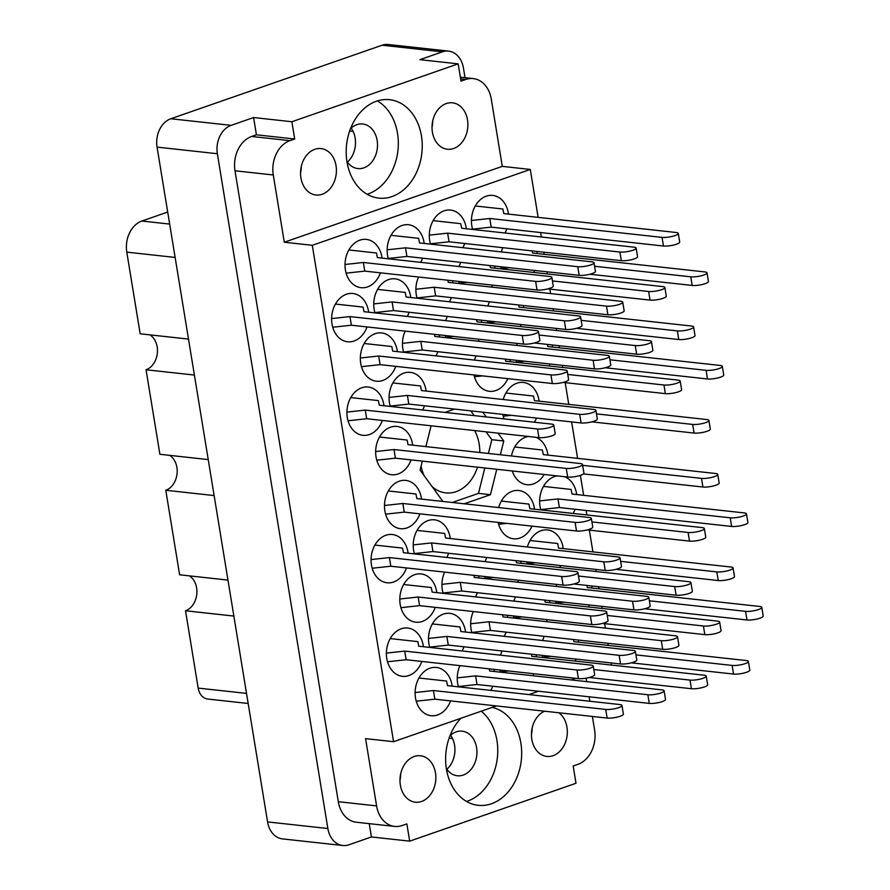 <?xml version="1.0" encoding="UTF-8"?>
<svg xmlns="http://www.w3.org/2000/svg" width="890" height="890" viewBox="0 0 890 890"><rect width="100%" height="100%" fill="white"/><g stroke="black" fill="none" stroke-linecap="round" stroke-linejoin="round"><path stroke-width="1.33" d="M314.804 149.309A23.351 17.867 96.3 0 0 300.553 173.906A23.351 17.867 96.3 0 0 315.939 195.01A23.351 17.867 96.3 0 0 322.169 194.276A23.351 17.867 96.3 0 0 336.409 169.679A23.351 17.867 96.3 0 0 321.034 148.574A23.351 17.867 96.3 0 0 314.804 149.309M446.279 103.552A23.351 17.867 96.3 0 0 432.028 128.149A23.351 17.867 96.3 0 0 447.414 149.253A23.351 17.867 96.3 0 0 453.633 148.519A23.351 17.867 96.3 0 0 467.884 123.921A23.351 17.867 96.3 0 0 452.498 102.817A23.351 17.867 96.3 0 0 446.279 103.552M346.922 161.368A22.417 17.155 96.3 0 0 357.847 168.577A22.417 17.155 96.3 0 0 363.832 167.865A22.417 17.155 96.3 0 0 377.505 144.258A22.417 17.155 96.3 0 0 362.742 123.999A22.417 17.155 96.3 0 0 356.757 124.711A22.417 17.155 96.3 0 0 350.504 128.661M421.593 801.456A23.351 17.867 -83.7 0 1 415.363 802.19A23.351 17.867 -83.7 0 1 399.988 781.086A23.351 17.867 -83.7 0 1 414.228 756.489A23.351 17.867 -83.7 0 1 420.458 755.755A23.351 17.867 -83.7 0 1 435.844 776.859A23.351 17.867 -83.7 0 1 421.593 801.456M449.94 735.852A22.417 17.155 -83.7 0 1 456.192 731.892A22.417 17.155 -83.7 0 1 462.166 731.18A22.417 17.155 -83.7 0 1 476.94 751.438A22.417 17.155 -83.7 0 1 463.256 775.057A22.417 17.155 -83.7 0 1 457.282 775.757A22.417 17.155 -83.7 0 1 446.346 768.56M558.887 712.768A23.351 17.867 -83.7 0 1 567.052 735.941A23.351 17.867 -83.7 0 1 553.068 755.699A23.351 17.867 -83.7 0 1 546.838 756.433A23.351 17.867 -83.7 0 1 531.486 736.108A23.351 17.867 -83.7 0 1 544.535 711.199M460.964 718.252A49.517 37.87 96.3 0 0 446.78 771.029A49.517 37.87 96.3 0 0 478.253 805.317A49.517 37.87 96.3 0 0 491.458 803.759A49.517 37.87 96.3 0 0 521.685 753.663A49.517 37.87 96.3 0 0 492.159 707.394M466.571 801.445A49.517 37.87 96.3 0 0 467.528 801.134A49.517 37.87 96.3 0 0 497.021 760.305A49.517 37.87 96.3 0 0 481.256 711.188M376.414 101.249A49.517 37.87 96.3 0 0 346.21 153.392A49.517 37.87 96.3 0 0 378.829 198.125A49.517 37.87 96.3 0 0 392.023 196.568A49.517 37.87 96.3 0 0 422.227 144.436A49.517 37.87 96.3 0 0 389.62 99.691A49.517 37.87 96.3 0 0 376.414 101.249M367.136 194.265A49.517 37.87 96.3 0 0 368.104 193.953A49.517 37.87 96.3 0 0 398.008 149.787A49.517 37.87 96.3 0 0 377.371 100.937M452.165 686.157A24.286 18.579 96.3 0 0 436.411 667.456A24.286 18.579 96.3 0 0 429.937 668.212A24.286 18.579 96.3 0 0 415.118 693.788A24.286 18.579 96.3 0 0 431.116 715.738A24.286 18.579 96.3 0 0 437.602 714.981A24.286 18.579 96.3 0 0 450.551 700.886M423.44 646.73A24.286 18.579 96.3 0 0 407.687 628.017A24.286 18.579 96.3 0 0 401.212 628.785A24.286 18.579 96.3 0 0 386.394 654.361A24.286 18.579 96.3 0 0 402.391 676.311A24.286 18.579 96.3 0 0 408.866 675.543A24.286 18.579 96.3 0 0 421.827 661.459M486.763 557.452A24.286 18.579 96.3 0 0 485.239 561.668M484.739 576.52A24.286 18.579 96.3 0 0 485.295 578.667M502.082 650.979A24.286 18.579 96.3 0 0 500.558 655.185M500.058 670.037A24.286 18.579 96.3 0 0 500.603 672.184M408.121 553.202A24.286 18.579 96.3 0 0 392.379 534.501A24.286 18.579 96.3 0 0 385.893 535.257A24.286 18.579 96.3 0 0 371.074 560.845A24.286 18.579 96.3 0 0 387.083 582.783A24.286 18.579 96.3 0 0 393.558 582.027A24.286 18.579 96.3 0 0 406.507 567.931M465.581 632.067A24.286 18.579 96.3 0 0 449.828 613.355A24.286 18.579 96.3 0 0 443.353 614.122A24.286 18.579 96.3 0 0 429.736 647.419M450.262 538.539A24.286 18.579 96.3 0 0 434.509 519.838A24.286 18.579 96.3 0 0 428.034 520.594A24.286 18.579 96.3 0 0 414.428 553.903M473.347 611.541A24.286 18.579 96.3 0 0 471.878 632.757M528.515 436.478A24.286 18.579 96.3 0 0 525.723 437.168A24.286 18.579 96.3 0 0 511.472 455.992M512.273 470.977A24.286 18.579 96.3 0 0 526.902 484.694A24.286 18.579 96.3 0 0 533.388 483.938A24.286 18.579 96.3 0 0 544.168 474.481M436.845 592.64A24.286 18.579 96.3 0 0 421.103 573.928A24.286 18.579 96.3 0 0 414.629 574.695A24.286 18.579 96.3 0 0 399.81 600.272A24.286 18.579 96.3 0 0 415.808 622.221A24.286 18.579 96.3 0 0 422.283 621.454A24.286 18.579 96.3 0 0 435.232 607.369M421.537 499.112A24.286 18.579 96.3 0 0 405.784 480.4A24.286 18.579 96.3 0 0 399.31 481.167A24.286 18.579 96.3 0 0 384.491 506.744A24.286 18.579 96.3 0 0 400.489 528.693A24.286 18.579 96.3 0 0 406.964 527.926A24.286 18.579 96.3 0 0 419.913 513.841M459.941 665.642A24.286 18.579 96.3 0 0 458.461 686.846M444.622 572.114A24.286 18.579 96.3 0 0 443.153 593.33M563.27 548.641A24.286 18.579 96.3 0 0 547.517 529.928A24.286 18.579 96.3 0 0 541.042 530.696A24.286 18.579 96.3 0 0 527.381 546.994M526.88 561.846A24.286 18.579 96.3 0 0 527.425 563.993M534.534 509.214A24.286 18.579 96.3 0 0 518.792 490.501A24.286 18.579 96.3 0 0 512.317 491.269A24.286 18.579 96.3 0 0 498.645 507.567M498.155 522.419A24.286 18.579 96.3 0 0 513.497 538.795A24.286 18.579 96.3 0 0 519.971 538.027A24.286 18.579 96.3 0 0 532.02 526.135M515.488 596.879A24.286 18.579 96.3 0 0 513.964 601.095M513.463 615.947A24.286 18.579 96.3 0 0 514.019 618.094M557.24 475.916A24.286 18.579 96.3 0 0 554.448 476.606A24.286 18.579 96.3 0 0 540.842 509.903M556.74 584.407A24.286 18.579 96.3 0 0 556.105 586.432M555.605 601.284A24.286 18.579 96.3 0 0 556.161 603.431M544.213 636.306A24.286 18.579 96.3 0 0 542.689 640.522M542.188 655.374A24.286 18.579 96.3 0 0 542.744 657.521M508.49 214.112A24.286 18.579 96.3 0 0 492.737 195.411A24.286 18.579 96.3 0 0 486.263 196.167A24.286 18.579 96.3 0 0 472.646 229.475M502.85 247.687A24.286 18.579 96.3 0 0 501.326 251.903M500.825 266.755A24.286 18.579 96.3 0 0 501.37 268.902M517.279 343.406A24.286 18.579 96.3 0 0 516.634 345.42M516.144 360.272A24.286 18.579 96.3 0 0 516.69 362.419M460.709 262.35A24.286 18.579 96.3 0 0 459.184 266.566M458.684 281.418A24.286 18.579 96.3 0 0 459.24 283.565M476.028 355.878A24.286 18.579 96.3 0 0 474.503 360.094M474.003 374.946A24.286 18.579 96.3 0 0 489.344 391.311A24.286 18.579 96.3 0 0 495.819 390.554A24.286 18.579 96.3 0 0 507.867 378.651M489.433 301.788A24.286 18.579 96.3 0 0 487.909 305.993M487.409 320.845A24.286 18.579 96.3 0 0 487.965 322.992M405.161 331.113A24.286 18.579 96.3 0 0 403.682 352.329M424.207 243.448A24.286 18.579 96.3 0 0 408.454 224.736A24.286 18.579 96.3 0 0 401.98 225.504A24.286 18.579 96.3 0 0 388.374 258.801M412.693 445.156A24.286 18.579 96.3 0 0 396.951 426.444A24.286 18.579 96.3 0 0 390.476 427.211A24.286 18.579 96.3 0 0 375.658 452.788A24.286 18.579 96.3 0 0 391.656 474.737A24.286 18.579 96.3 0 0 398.13 473.97A24.286 18.579 96.3 0 0 411.08 459.885M397.385 351.628A24.286 18.579 96.3 0 0 381.632 332.927A24.286 18.579 96.3 0 0 375.157 333.683A24.286 18.579 96.3 0 0 360.339 359.271A24.286 18.579 96.3 0 0 376.337 381.209A24.286 18.579 96.3 0 0 382.811 380.453A24.286 18.579 96.3 0 0 395.772 366.357M539.118 401.156A24.286 18.579 96.3 0 0 523.365 382.455A24.286 18.579 96.3 0 0 516.89 383.212A24.286 18.579 96.3 0 0 503.228 399.521M502.728 414.373A24.286 18.579 96.3 0 0 504.118 418.901M418.567 277.024A24.286 18.579 96.3 0 0 417.099 298.228M426.11 391.066A24.286 18.579 96.3 0 0 410.357 372.354A24.286 18.579 96.3 0 0 403.882 373.121A24.286 18.579 96.3 0 0 390.276 406.418M410.791 297.538A24.286 18.579 96.3 0 0 395.049 278.826A24.286 18.579 96.3 0 0 388.574 279.594A24.286 18.579 96.3 0 0 374.957 312.891M383.968 405.729A24.286 18.579 96.3 0 0 368.226 387.017A24.286 18.579 96.3 0 0 361.752 387.784A24.286 18.579 96.3 0 0 346.922 413.361A24.286 18.579 96.3 0 0 362.931 435.31A24.286 18.579 96.3 0 0 369.406 434.543A24.286 18.579 96.3 0 0 382.355 420.458M466.349 228.774A24.286 18.579 96.3 0 0 450.596 210.073A24.286 18.579 96.3 0 0 444.121 210.83A24.286 18.579 96.3 0 0 430.504 244.138M447.292 316.451A24.286 18.579 96.3 0 0 445.768 320.656M445.278 335.508A24.286 18.579 96.3 0 0 445.823 337.655M368.66 312.201A24.286 18.579 96.3 0 0 352.907 293.5A24.286 18.579 96.3 0 0 346.433 294.256A24.286 18.579 96.3 0 0 331.614 319.833A24.286 18.579 96.3 0 0 347.612 341.782A24.286 18.579 96.3 0 0 354.087 341.026A24.286 18.579 96.3 0 0 367.036 326.93M382.066 258.111A24.286 18.579 96.3 0 0 366.324 239.399A24.286 18.579 96.3 0 0 359.838 240.167A24.286 18.579 96.3 0 0 345.02 265.743A24.286 18.579 96.3 0 0 361.029 287.693A24.286 18.579 96.3 0 0 367.503 286.925A24.286 18.579 96.3 0 0 380.453 272.841M421.07 466.171A38.86 29.726 96.3 0 0 424.219 475.816M432.117 486.641A38.86 29.726 96.3 0 0 445.734 492.893A38.86 29.726 96.3 0 0 456.092 491.669A38.86 29.726 96.3 0 0 477.485 467.172M465.014 77.675L463.445 68.085A23.173 17.722 96.3 0 0 448.56 51.108A23.173 17.722 96.3 0 0 442.375 51.843L419.902 59.663L458.183 63.858L291.876 121.741L253.594 117.536L231.122 125.357A23.173 17.722 96.3 0 0 217.36 153.725L327.865 828.534A23.173 17.722 96.3 0 0 342.75 845.5A23.173 17.722 96.3 0 0 348.925 844.777L371.408 836.956L409.689 841.15L575.997 783.267L573.171 766.001L577.944 764.343A28.024 21.438 96.3 0 0 594.598 730.034L592.373 716.439M227.962 580.091L179.624 574.795L165.785 490.268L214.123 495.563M208.238 459.596L159.9 454.289L146.049 369.762L194.387 375.057M188.502 339.09L140.164 333.795L126.792 252.137A25.41 19.435 -83.7 0 1 141.888 221.032L167.698 212.054M479.81 452.521A38.86 29.726 96.3 0 0 474.626 430.571M342.75 845.5L282.453 838.892A23.173 17.722 -83.7 0 1 267.567 821.915L157.063 147.117A23.173 17.722 -83.7 0 1 170.824 118.748L382.088 45.223A23.173 17.722 -83.7 0 1 388.262 44.5L448.56 51.108M496.409 705.915L393.569 741.704L312.29 245.306L284.288 242.236L502.294 166.374L491.28 99.113A28.024 21.438 96.3 0 0 473.257 78.587A28.024 21.438 96.3 0 0 465.793 79.466L461.009 81.124L458.183 63.858M253.594 117.536L256.42 134.802L294.701 139.007L291.876 121.741M284.288 242.236L273.274 174.974L234.993 170.78A28.024 21.438 -83.7 0 1 251.648 136.47L256.42 134.802M294.701 139.007L289.929 140.665A28.024 21.438 96.3 0 0 273.274 174.974M500.358 454.768L503.773 441.006L498.033 433.141M486.229 416.943L482.758 412.181M464.28 503.796L490.446 494.695L496.753 469.286M422.316 461.12L420.08 470.131L442.92 501.459M431.083 425.798L425.921 446.602M454.568 409.089L445 412.415M517.613 582.205A24.286 18.579 96.3 0 0 518.614 580.224M521.128 563.303A24.286 18.579 96.3 0 0 520.772 561.178M532.921 675.732A24.286 18.579 96.3 0 0 533.922 673.752M536.436 656.831A24.286 18.579 96.3 0 0 536.08 654.706M462.055 650.968A24.286 18.579 96.3 0 0 463.957 646.796M446.747 557.44A24.286 18.579 96.3 0 0 448.649 553.269M504.196 636.294A24.286 18.579 96.3 0 0 506.099 632.134M507.712 617.404A24.286 18.579 96.3 0 0 507.356 615.268M547.951 455.113A24.286 18.579 96.3 0 0 535.791 437.279M490.779 690.395A24.286 18.579 96.3 0 0 492.693 686.223M494.306 671.494A24.286 18.579 96.3 0 0 493.939 669.369M475.471 596.867A24.286 18.579 96.3 0 0 477.374 592.696M478.987 577.966A24.286 18.579 96.3 0 0 478.631 575.841M559.743 567.542A24.286 18.579 96.3 0 0 560.745 565.562M546.338 621.632A24.286 18.579 96.3 0 0 547.339 619.663M549.853 602.73A24.286 18.579 96.3 0 0 549.497 600.605M573.16 513.441A24.286 18.579 96.3 0 0 575.062 509.28M576.676 494.551A24.286 18.579 96.3 0 0 564.516 476.706M588.468 606.969A24.286 18.579 96.3 0 0 589.48 604.989M591.995 588.067A24.286 18.579 96.3 0 0 591.639 585.943M575.062 661.059A24.286 18.579 96.3 0 0 576.064 659.09M578.578 642.168A24.286 18.579 96.3 0 0 578.222 640.032M504.964 233.013A24.286 18.579 96.3 0 0 506.866 228.841M533.689 272.44A24.286 18.579 96.3 0 0 534.701 270.471M537.215 253.539A24.286 18.579 96.3 0 0 536.848 251.414M549.008 365.968A24.286 18.579 96.3 0 0 550.009 363.988M552.523 347.067A24.286 18.579 96.3 0 0 552.167 344.942M491.558 287.114A24.286 18.579 96.3 0 0 492.559 285.134M495.074 268.213A24.286 18.579 96.3 0 0 494.718 266.088M510.393 361.729A24.286 18.579 96.3 0 0 510.026 359.605M520.283 326.541A24.286 18.579 96.3 0 0 521.284 324.561M523.798 307.64A24.286 18.579 96.3 0 0 523.442 305.515M436 355.867A24.286 18.579 96.3 0 0 437.902 351.695M439.526 336.965A24.286 18.579 96.3 0 0 439.159 334.84M420.692 262.35A24.286 18.579 96.3 0 0 422.594 258.178M534.256 422.205A24.286 18.579 96.3 0 0 536.603 418.089M449.417 301.777A24.286 18.579 96.3 0 0 451.319 297.605M452.932 282.875A24.286 18.579 96.3 0 0 452.576 280.751M422.594 409.967A24.286 18.579 96.3 0 0 424.497 405.796M407.275 316.44A24.286 18.579 96.3 0 0 409.178 312.268M462.822 247.676A24.286 18.579 96.3 0 0 464.736 243.504M478.141 341.204A24.286 18.579 96.3 0 0 479.143 339.224M481.657 322.302A24.286 18.579 96.3 0 0 481.301 320.178M575.674 678.325L571.113 679.915M538.539 691.252L528.971 694.578M312.29 245.306L530.284 169.445L538.127 217.36M540.619 232.546L541.343 237.007M543.835 252.182L544.179 254.306M547.05 271.817L547.394 273.942M549.886 289.128L550.61 293.589M553.102 308.763L553.447 310.888M556.317 328.399L556.662 330.524M559.154 345.709L559.499 347.834M562.369 365.345L562.714 367.47M565.195 382.644L568.766 404.416M571.625 421.927L577.599 458.372M580.38 475.371L583.651 495.307M586.132 510.493L586.866 514.954M589.347 530.129L592.918 551.889M595.777 569.4L596.133 571.525M598.614 586.71L598.959 588.835M601.829 606.346L602.174 608.471M604.666 623.656L605.389 628.106M607.881 643.292L608.226 645.417M611.096 662.928L611.441 665.053M586.098 678.158L586.666 681.618M589.147 696.803L589.881 701.264M502.294 166.374L530.284 169.445M234.993 170.78L338.311 801.701L376.592 805.895A28.024 21.438 96.3 0 0 394.604 826.421A28.024 21.438 96.3 0 0 402.08 825.542L406.852 823.884L409.689 841.15M393.569 741.704L365.579 738.633L376.592 805.895M369.228 823.639L371.408 836.956M394.604 826.421L356.323 822.227A28.024 21.438 -83.7 0 1 338.311 801.701M248.165 703.478L207.793 699.051A14.952 11.437 -83.7 0 1 198.181 688.104L185.52 610.763L233.859 616.069M189.347 575.863A18.679 14.296 -83.7 0 1 196.779 594.331A18.679 14.296 -83.7 0 1 185.52 610.763M169.612 455.357A18.679 14.296 -83.7 0 1 177.043 473.836A18.679 14.296 -83.7 0 1 165.785 490.268M149.887 334.851A18.679 14.296 -83.7 0 1 157.319 353.33A18.679 14.296 -83.7 0 1 146.049 369.762M452.543 738.578L449.072 738.199M450.585 735.24A22.417 17.155 -83.7 0 1 446.847 769.283M353.119 131.397L349.636 131.019M347.423 162.102A22.417 17.155 96.3 0 0 351.149 128.06M532.153 728.065A23.351 17.867 -83.7 0 1 531.452 734.517M399.977 780.274A23.351 17.867 96.3 0 0 400.678 773.81M301.254 166.63A23.351 17.867 -83.7 0 1 300.542 173.094M432.017 127.337A23.351 17.867 96.3 0 0 432.729 120.873M488.399 453.455L491.814 439.693L503.773 441.006M452.32 502.483L478.486 493.383L484.794 467.973M478.486 493.383L490.446 494.695M491.814 439.693L486.074 431.828M474.259 415.63L470.788 410.868M573.483 639.521L573.917 641.657L746.187 660.547A9.345 2.058 170.7 0 1 748.379 661.481L749.792 670.114A9.345 2.058 170.7 0 1 743.918 673.04A9.345 2.058 170.7 0 1 733.549 674.064L631.288 662.85M550.788 656.319L542.655 657.198M748.379 661.481A9.345 2.058 170.7 0 1 742.505 664.407A9.345 2.058 170.7 0 1 732.136 665.431L635.95 654.884M335.452 304.057L363.064 307.095L363.999 311.689L536.258 330.579A9.345 2.058 170.7 0 1 538.461 331.514L539.874 340.147A9.345 2.058 170.7 0 1 533.989 343.084A9.345 2.058 170.7 0 1 523.632 344.107L351.361 325.217L332.726 327.242M538.461 331.514A9.345 2.058 170.7 0 1 532.576 334.451A9.345 2.058 170.7 0 1 522.219 335.474L349.948 316.584L331.603 318.576M351.361 325.217L349.948 316.584M476.562 319.655L476.995 321.791L649.266 340.681A9.345 2.058 170.7 0 1 651.458 341.615L652.871 350.248A9.345 2.058 170.7 0 1 646.997 353.185A9.345 2.058 170.7 0 1 636.628 354.198L534.367 342.984M453.878 336.453L445.734 337.343M651.458 341.615A9.345 2.058 170.7 0 1 645.584 344.552A9.345 2.058 170.7 0 1 635.215 345.565L539.029 335.018M433.141 220.642L460.753 223.668L461.688 228.263L633.947 247.153A9.345 2.058 170.7 0 1 636.15 248.088L637.563 256.721A9.345 2.058 170.7 0 1 631.689 259.658A9.345 2.058 170.7 0 1 621.32 260.681L449.05 241.791L430.415 243.816M636.15 248.088A9.345 2.058 170.7 0 1 630.276 251.024A9.345 2.058 170.7 0 1 619.907 252.048L447.637 233.158L429.291 235.149M449.05 241.791L447.637 233.158M350.76 397.585L378.372 400.611L379.307 405.217L551.577 424.107A9.345 2.058 170.7 0 1 553.769 425.042L555.182 433.675A9.345 2.058 170.7 0 1 549.308 436.601A9.345 2.058 170.7 0 1 538.94 437.624L366.68 418.734L348.046 420.77M553.769 425.042A9.345 2.058 170.7 0 1 547.895 427.968A9.345 2.058 170.7 0 1 537.527 428.991L365.267 410.101L346.922 412.103M366.68 418.734L365.267 410.101M377.582 289.395L405.195 292.421L406.129 297.026L578.4 315.917A9.345 2.058 170.7 0 1 580.591 316.851L582.004 325.484A9.345 2.058 170.7 0 1 576.13 328.421A9.345 2.058 170.7 0 1 565.762 329.434L393.502 310.543L374.868 312.579M580.591 316.851A9.345 2.058 170.7 0 1 574.718 319.788A9.345 2.058 170.7 0 1 564.349 320.801L392.089 301.921L373.744 303.913M393.502 310.543L392.089 301.921M392.902 382.923L420.514 385.949L421.448 390.554L593.719 409.445A9.345 2.058 170.7 0 1 595.911 410.379L597.323 419.012A9.345 2.058 170.7 0 1 591.45 421.938A9.345 2.058 170.7 0 1 581.081 422.961L408.81 404.071L390.176 406.096M595.911 410.379A9.345 2.058 170.7 0 1 590.037 413.305A9.345 2.058 170.7 0 1 579.668 414.328L407.397 395.438L389.064 397.43M408.81 404.071L407.397 395.438M447.837 280.228L448.271 282.364L620.541 301.254A9.345 2.058 170.7 0 1 622.733 302.188L624.146 310.821A9.345 2.058 170.7 0 1 618.272 313.747A9.345 2.058 170.7 0 1 607.903 314.771L435.644 295.88L417.01 297.916M622.733 302.188A9.345 2.058 170.7 0 1 616.859 305.114A9.345 2.058 170.7 0 1 606.49 306.138L434.22 287.248L415.886 289.25M435.644 295.88L434.22 287.248M505.909 393.024L533.522 396.05L534.456 400.645L706.716 419.535A9.345 2.058 170.7 0 1 708.918 420.469L710.331 429.102A9.345 2.058 170.7 0 1 704.457 432.039A9.345 2.058 170.7 0 1 694.089 433.063L591.817 421.849M511.327 415.319L503.184 416.197M708.918 420.469A9.345 2.058 170.7 0 1 703.044 423.406A9.345 2.058 170.7 0 1 692.676 424.43L596.489 413.883M364.177 343.495L391.789 346.522L392.724 351.127L564.983 370.006A9.345 2.058 170.7 0 1 567.186 370.941L568.599 379.574A9.345 2.058 170.7 0 1 562.725 382.511A9.345 2.058 170.7 0 1 552.356 383.534L380.086 364.644L361.451 366.669M567.186 370.941A9.345 2.058 170.7 0 1 561.312 373.878A9.345 2.058 170.7 0 1 550.943 374.901L378.673 356.011L360.339 358.003M380.086 364.644L378.673 356.011M379.485 437.012L407.097 440.038L408.032 444.644L580.302 463.534A9.345 2.058 170.7 0 1 582.494 464.469L583.918 473.102A9.345 2.058 170.7 0 1 578.033 476.039A9.345 2.058 170.7 0 1 567.675 477.051L395.405 458.172L376.77 460.197M582.494 464.469A9.345 2.058 170.7 0 1 576.62 467.406A9.345 2.058 170.7 0 1 566.251 468.418L393.992 449.539L375.647 451.53M395.405 458.172L393.992 449.539M390.999 235.305L418.611 238.331L419.546 242.937L591.817 261.827A9.345 2.058 170.7 0 1 594.008 262.761L595.421 271.394A9.345 2.058 170.7 0 1 589.547 274.32A9.345 2.058 170.7 0 1 579.179 275.344L406.908 256.454L388.274 258.478M594.008 262.761A9.345 2.058 170.7 0 1 588.134 265.687A9.345 2.058 170.7 0 1 577.766 266.711L405.495 247.821L387.161 249.812M406.908 256.454L405.495 247.821M434.431 334.317L434.854 336.453L607.125 355.344A9.345 2.058 170.7 0 1 609.327 356.278L610.74 364.911A9.345 2.058 170.7 0 1 604.855 367.848A9.345 2.058 170.7 0 1 594.498 368.872L422.227 349.981L403.593 352.006M609.327 356.278A9.345 2.058 170.7 0 1 603.442 359.215A9.345 2.058 170.7 0 1 593.085 360.239L420.814 341.348L402.469 343.34M422.227 349.981L420.814 341.348M518.703 304.992L519.137 307.128L691.408 326.018A9.345 2.058 170.7 0 1 693.599 326.953L695.012 335.586A9.345 2.058 170.7 0 1 689.138 338.511A9.345 2.058 170.7 0 1 678.77 339.535L576.509 328.321M496.008 321.791L487.865 322.681M693.599 326.953A9.345 2.058 170.7 0 1 687.725 329.878A9.345 2.058 170.7 0 1 677.357 330.902L581.17 320.356M505.298 359.082L505.72 361.218L677.991 380.108A9.345 2.058 170.7 0 1 680.194 381.042L681.606 389.675A9.345 2.058 170.7 0 1 675.721 392.612A9.345 2.058 170.7 0 1 665.364 393.636L563.092 382.422M482.603 375.88L474.459 376.77M680.194 381.042A9.345 2.058 170.7 0 1 674.308 383.979A9.345 2.058 170.7 0 1 663.951 385.003L567.753 374.456M489.978 265.565L490.412 267.701L662.683 286.591A9.345 2.058 170.7 0 1 664.875 287.526L666.287 296.159A9.345 2.058 170.7 0 1 660.413 299.084A9.345 2.058 170.7 0 1 650.045 300.108L547.784 288.894M467.283 282.364L459.14 283.243M664.875 287.526A9.345 2.058 170.7 0 1 659 290.452A9.345 2.058 170.7 0 1 648.632 291.475L552.445 280.929M547.428 344.419L547.862 346.555L720.132 365.445A9.345 2.058 170.7 0 1 722.324 366.38L723.737 375.013A9.345 2.058 170.7 0 1 717.863 377.95A9.345 2.058 170.7 0 1 707.494 378.962L605.233 367.748M524.744 361.218L516.601 362.108M722.324 366.38A9.345 2.058 170.7 0 1 716.45 369.317A9.345 2.058 170.7 0 1 706.082 370.329L609.895 359.782M532.12 250.902L532.554 253.027L704.813 271.917A9.345 2.058 170.7 0 1 707.016 272.852L708.429 281.485A9.345 2.058 170.7 0 1 702.555 284.422A9.345 2.058 170.7 0 1 692.186 285.445L589.914 274.231M509.425 267.69L501.281 268.58M707.016 272.852A9.345 2.058 170.7 0 1 701.131 275.789A9.345 2.058 170.7 0 1 690.774 276.812L594.587 266.266M475.271 205.968L502.883 209.005L503.818 213.6L676.089 232.49A9.345 2.058 170.7 0 1 678.291 233.425L679.704 242.058A9.345 2.058 170.7 0 1 673.819 244.995A9.345 2.058 170.7 0 1 663.462 246.018L491.191 227.128L472.557 229.153M678.291 233.425A9.345 2.058 170.7 0 1 672.406 236.362A9.345 2.058 170.7 0 1 662.049 237.385L489.778 218.495L471.433 220.486M491.191 227.128L489.778 218.495M348.858 249.968L376.47 252.994L377.405 257.599L549.675 276.49A9.345 2.058 170.7 0 1 551.867 277.424L553.28 286.057A9.345 2.058 170.7 0 1 547.406 288.983A9.345 2.058 170.7 0 1 537.037 290.007L364.778 271.116L346.143 273.152M551.867 277.424A9.345 2.058 170.7 0 1 545.993 280.35A9.345 2.058 170.7 0 1 535.624 281.373L363.354 262.483L345.02 264.486M364.778 271.116L363.354 262.483M586.899 585.42L587.333 587.556L759.593 606.446A9.345 2.058 170.7 0 1 761.796 607.381L763.208 616.014A9.345 2.058 170.7 0 1 757.334 618.951A9.345 2.058 170.7 0 1 746.966 619.974L644.694 608.76M564.204 602.219L556.061 603.109M761.796 607.381A9.345 2.058 170.7 0 1 755.922 610.317A9.345 2.058 170.7 0 1 745.553 611.341L649.366 600.794M543.467 486.407L571.08 489.433L572.014 494.039L744.285 512.929A9.345 2.058 170.7 0 1 746.476 513.864L747.889 522.497A9.345 2.058 170.7 0 1 742.015 525.423A9.345 2.058 170.7 0 1 731.647 526.446L559.387 507.556L540.753 509.581M746.476 513.864A9.345 2.058 170.7 0 1 740.602 516.79A9.345 2.058 170.7 0 1 730.234 517.813L557.963 498.923L539.629 500.914M559.387 507.556L557.963 498.923M544.758 600.094L545.192 602.219L717.462 621.109A9.345 2.058 170.7 0 1 719.654 622.043L721.067 630.676A9.345 2.058 170.7 0 1 715.193 633.613A9.345 2.058 170.7 0 1 704.824 634.637L602.563 623.423M522.063 616.881L513.919 617.771M719.654 622.043A9.345 2.058 170.7 0 1 713.78 624.98A9.345 2.058 170.7 0 1 703.412 626.004L607.225 615.457M501.326 501.07L528.938 504.096L529.873 508.702L702.143 527.592A9.345 2.058 170.7 0 1 704.335 528.527L705.759 537.159A9.345 2.058 170.7 0 1 699.874 540.085A9.345 2.058 170.7 0 1 689.516 541.109L587.244 529.895M506.755 523.365L498.611 524.255M704.335 528.527A9.345 2.058 170.7 0 1 698.461 531.452A9.345 2.058 170.7 0 1 688.092 532.476L591.906 521.929M530.062 540.497L557.674 543.523L558.609 548.129L730.868 567.019A9.345 2.058 170.7 0 1 733.071 567.953L734.484 576.587A9.345 2.058 170.7 0 1 728.598 579.524A9.345 2.058 170.7 0 1 718.241 580.536L615.969 569.322M535.48 562.792L527.336 563.682M733.071 567.953A9.345 2.058 170.7 0 1 727.186 570.89A9.345 2.058 170.7 0 1 716.828 571.903L620.63 561.356M473.892 575.329L474.326 577.454L646.596 596.345A9.345 2.058 170.7 0 1 648.788 597.279L650.201 605.912A9.345 2.058 170.7 0 1 644.327 608.849A9.345 2.058 170.7 0 1 633.958 609.873L461.688 590.982L443.053 593.007M648.788 597.279A9.345 2.058 170.7 0 1 642.914 600.216A9.345 2.058 170.7 0 1 632.545 601.24L460.275 582.349L441.941 584.341M461.688 590.982L460.275 582.349M489.211 668.846L489.645 670.982L661.904 689.872A9.345 2.058 170.7 0 1 664.107 690.807L665.52 699.44A9.345 2.058 170.7 0 1 659.646 702.377A9.345 2.058 170.7 0 1 649.277 703.389L477.007 684.499L458.372 686.535M664.107 690.807A9.345 2.058 170.7 0 1 658.222 693.744A9.345 2.058 170.7 0 1 647.864 694.756L475.594 675.866L457.249 677.869M477.007 684.499L475.594 675.866M388.329 490.969L415.942 493.995L416.876 498.6L589.135 517.49A9.345 2.058 170.7 0 1 591.338 518.425L592.751 527.058A9.345 2.058 170.7 0 1 586.877 529.995A9.345 2.058 170.7 0 1 576.509 531.007L404.238 512.117L385.604 514.153M591.338 518.425A9.345 2.058 170.7 0 1 585.453 521.362A9.345 2.058 170.7 0 1 575.096 522.374L402.825 503.484L384.48 505.487M404.238 512.117L402.825 503.484M403.637 584.496L431.25 587.522L432.184 592.128L604.455 611.018A9.345 2.058 170.7 0 1 606.646 611.953L608.059 620.586A9.345 2.058 170.7 0 1 602.185 623.512A9.345 2.058 170.7 0 1 591.817 624.535L419.557 605.645L400.923 607.67M606.646 611.953A9.345 2.058 170.7 0 1 600.772 614.879A9.345 2.058 170.7 0 1 590.404 615.902L418.144 597.012L399.799 599.003M419.557 605.645L418.144 597.012M514.743 446.98L542.355 450.006L543.289 454.601L715.56 473.491A9.345 2.058 170.7 0 1 717.752 474.426L719.165 483.059A9.345 2.058 170.7 0 1 713.29 485.996A9.345 2.058 170.7 0 1 702.922 487.019L583.44 473.914M717.752 474.426A9.345 2.058 170.7 0 1 711.878 477.363A9.345 2.058 170.7 0 1 701.509 478.386L582.639 465.348M502.616 614.756L503.05 616.892L675.321 635.783A9.345 2.058 170.7 0 1 677.513 636.717L678.925 645.35A9.345 2.058 170.7 0 1 673.051 648.276A9.345 2.058 170.7 0 1 662.683 649.299L490.423 630.409L471.789 632.434M677.513 636.717A9.345 2.058 170.7 0 1 671.639 639.643A9.345 2.058 170.7 0 1 661.27 640.667L489.011 621.776L470.665 623.768M490.423 630.409L489.011 621.776M417.054 530.395L444.666 533.433L445.601 538.027L617.86 556.918A9.345 2.058 170.7 0 1 620.063 557.852L621.476 566.485A9.345 2.058 170.7 0 1 615.602 569.422A9.345 2.058 170.7 0 1 605.233 570.446L432.963 551.555L414.328 553.58M620.063 557.852A9.345 2.058 170.7 0 1 614.189 560.789A9.345 2.058 170.7 0 1 603.821 561.812L431.55 542.922L413.216 544.914M432.963 551.555L431.55 542.922M432.362 623.923L459.974 626.949L460.909 631.555L633.179 650.445A9.345 2.058 170.7 0 1 635.382 651.38L636.795 660.013A9.345 2.058 170.7 0 1 630.91 662.939A9.345 2.058 170.7 0 1 620.553 663.962L448.282 645.072L429.647 647.108M635.382 651.38A9.345 2.058 170.7 0 1 629.497 654.306A9.345 2.058 170.7 0 1 619.14 655.329L446.869 636.439L428.524 638.442M448.282 645.072L446.869 636.439M374.913 545.069L402.525 548.095L403.459 552.69L575.73 571.58A9.345 2.058 170.7 0 1 577.922 572.515L579.334 581.148A9.345 2.058 170.7 0 1 573.46 584.085A9.345 2.058 170.7 0 1 563.092 585.108L390.821 566.218L372.187 568.243M577.922 572.515A9.345 2.058 170.7 0 1 572.048 575.452A9.345 2.058 170.7 0 1 561.679 576.475L389.408 557.585L371.074 559.576M390.821 566.218L389.408 557.585M531.341 654.183L531.775 656.319L704.046 675.21A9.345 2.058 170.7 0 1 706.237 676.144L707.661 684.777A9.345 2.058 170.7 0 1 701.776 687.703A9.345 2.058 170.7 0 1 691.419 688.727L589.147 677.513M508.657 670.982L500.514 671.872M706.237 676.144A9.345 2.058 170.7 0 1 700.363 679.07A9.345 2.058 170.7 0 1 690.006 680.094L593.808 669.547M516.033 560.655L516.467 562.792L688.727 581.682A9.345 2.058 170.7 0 1 690.929 582.616L692.342 591.249A9.345 2.058 170.7 0 1 686.468 594.186A9.345 2.058 170.7 0 1 676.1 595.21L573.827 583.996M493.338 577.454L485.195 578.344M690.929 582.616A9.345 2.058 170.7 0 1 685.055 585.553A9.345 2.058 170.7 0 1 674.687 586.577L578.5 576.03M390.232 638.586L417.844 641.612L418.778 646.218L591.038 665.108A9.345 2.058 170.7 0 1 593.241 666.043L594.654 674.676A9.345 2.058 170.7 0 1 588.779 677.613A9.345 2.058 170.7 0 1 578.411 678.625L406.14 659.735L387.506 661.771M593.241 666.043A9.345 2.058 170.7 0 1 587.367 668.98A9.345 2.058 170.7 0 1 576.998 669.992L404.728 651.102L386.382 653.104M406.14 659.735L404.728 651.102M418.956 678.013L446.569 681.05L447.503 685.645L619.774 704.535A9.345 2.058 170.7 0 1 621.965 705.47L623.378 714.103A9.345 2.058 170.7 0 1 617.504 717.04A9.345 2.058 170.7 0 1 607.136 718.063L434.865 699.173L416.231 701.198M621.965 705.47A9.345 2.058 170.7 0 1 616.091 708.407A9.345 2.058 170.7 0 1 605.723 709.43L433.452 690.54L415.118 692.531M434.865 699.173L433.452 690.54M175.13 257.433L126.792 252.137M442.375 51.843L382.088 45.223M170.824 118.748L231.122 125.357M217.36 153.725L157.063 147.117M267.567 821.915L327.865 828.534M465.793 79.466L460.653 78.898M251.648 136.47L289.929 140.665M198.181 688.104L246.519 693.399M141.888 221.032L169.667 224.08M733.549 674.064L732.136 665.431M523.632 344.107L522.219 335.474M636.628 354.198L635.215 345.565M621.32 260.681L619.907 252.048M538.94 437.624L537.527 428.991M565.762 329.434L564.349 320.801M581.081 422.961L579.668 414.328M607.903 314.771L606.49 306.138M694.089 433.063L692.676 424.43M552.356 383.534L550.943 374.901M567.675 477.051L566.251 468.418M579.179 275.344L577.766 266.711M594.498 368.872L593.085 360.239M678.77 339.535L677.357 330.902M665.364 393.636L663.951 385.003M650.045 300.108L648.632 291.475M707.494 378.962L706.082 370.329M692.186 285.445L690.774 276.812M663.462 246.018L662.049 237.385M537.037 290.007L535.624 281.373M746.966 619.974L745.553 611.341M731.647 526.446L730.234 517.813M704.824 634.637L703.412 626.004M689.516 541.109L688.092 532.476M718.241 580.536L716.828 571.903M633.958 609.873L632.545 601.24M649.277 703.389L647.864 694.756M576.509 531.007L575.096 522.374M591.817 624.535L590.404 615.902M702.922 487.019L701.509 478.386M662.683 649.299L661.27 640.667M605.233 570.446L603.821 561.812M620.553 663.962L619.14 655.329M563.092 585.108L561.679 576.475M691.419 688.727L690.006 680.094M676.1 595.21L674.687 586.577M578.411 678.625L576.998 669.992M607.136 718.063L605.723 709.43M460.364 77.163L473.257 78.587"/></g></svg>
